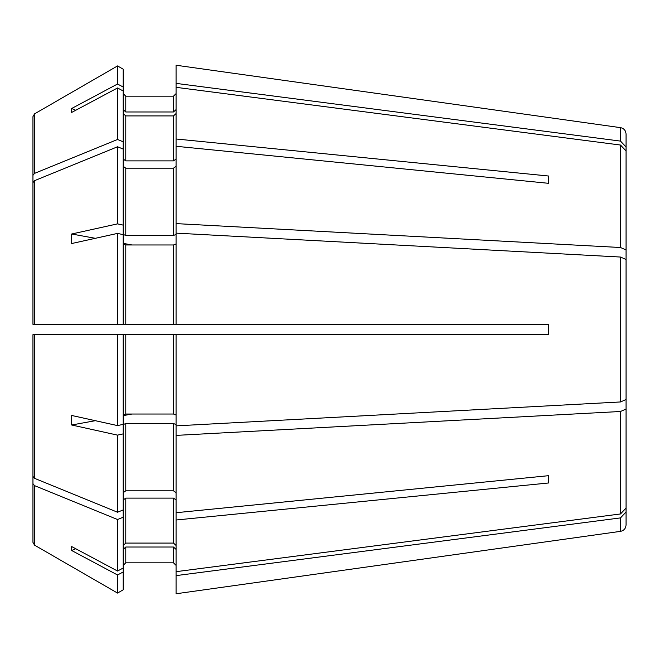 <?xml version="1.0" encoding="UTF-8"?>
<svg xmlns="http://www.w3.org/2000/svg" width="659" height="659" viewBox="0 0 659 659"><rect width="100%" height="100%" fill="white"/><g stroke="black" fill="none" stroke-linecap="round" stroke-linejoin="round"><path stroke-width="0.99" d="M32.95 334.657L32.95 476.366L32.95 334.657L548.692 334.657L548.692 324.343L125.787 324.343L125.787 244.975L173.49 244.975L176.068 243.995M34.565 180.657L34.565 324.343L32.95 324.343L34.565 324.343L32.95 324.343L32.95 182.634L34.565 180.657L117.541 146.768L123.208 149.082L123.208 90.983L117.541 87.96L71.683 112.425L71.683 108.48L117.541 84.014L117.541 65.925L123.208 69.195L123.208 87.037L117.541 84.014M176.068 93.603L173.49 96.181L176.068 93.603M176.068 109.592L173.49 111.972L173.49 96.181L125.787 96.181L123.208 93.603L125.787 96.181L125.787 111.972L173.49 111.972M32.95 182.634L32.95 116.635L34.565 113.85L117.541 65.925M32.95 175.335L34.565 173.366L117.541 139.477L117.541 87.96M176.068 159.05L173.49 160.878L173.49 115.918L176.068 113.537M176.068 234.464L173.49 235.452L173.49 168.169L176.068 166.348M173.49 244.975L173.49 324.343L123.208 324.343L123.208 234.653L117.541 233.401L71.683 243.533L71.683 234.003L117.541 223.871L117.541 146.768M176.068 415.005L173.49 414.025L125.787 414.025L125.787 334.657M32.95 483.665L34.565 485.634L34.565 545.158L32.95 542.365L32.95 476.366L34.565 478.343L117.541 512.232L117.541 435.129L71.683 424.997L71.683 415.467L117.541 425.599L117.541 334.657M176.068 492.652L173.49 490.831L173.49 423.548L125.787 423.548L123.208 424.536L123.208 433.877L117.541 435.129M173.49 490.831L125.787 490.831L125.787 423.548M176.068 499.95L173.49 498.122L125.787 498.122L123.208 499.95M176.068 545.463L173.49 543.082L125.787 543.082L125.787 498.122M117.541 574.986L71.683 550.52L71.683 546.575L117.541 571.04L117.541 519.523L123.208 517.208L123.208 571.963L117.541 574.986L117.541 593.075L123.208 589.805L123.208 571.963M34.565 485.642L117.541 519.523M34.565 545.158L117.541 593.075M125.787 547.028L125.787 562.819L123.208 565.397L125.787 562.819L173.49 562.819L176.068 565.397L173.49 562.819L173.49 547.028L125.787 547.028L123.208 549.408M32.95 542.365L32.95 385.993M626.05 456.876L626.05 512.002L620.498 517.9L176.068 575.62L176.068 571.674L620.498 513.954L626.05 508.056L626.05 409.041L620.498 411.488L176.068 435.393L176.068 334.657M626.05 378.315L626.05 409.041M548.692 117.549L176.068 65.233L176.068 83.38L620.498 141.1L626.05 146.998L626.05 134.032C625.753 130.49 623.9 128.365 620.498 127.648L548.692 117.549M123.208 113.537L125.787 115.918L173.49 115.918M176.068 87.326L176.068 223.607L620.498 247.512L626.05 249.959L626.05 150.944L620.498 145.046L176.068 87.326L176.068 83.38M75.744 110.267L71.683 108.48M548.692 176.027L548.692 183.326L548.692 176.027L176.068 138.991M123.208 243.995L125.787 244.975M176.068 425.862L620.498 401.957L626.05 399.511L626.05 259.489L620.498 257.043L176.068 233.138L176.068 223.607M131.981 244.975L123.208 243.377M95.333 238.311L71.683 234.003M548.576 324.343L548.576 334.657M173.49 423.548L176.068 424.536M71.683 424.997L95.333 420.689M123.208 415.623L131.981 414.025M548.692 475.674L548.692 482.973L548.692 475.674L176.068 512.718L176.068 520.009L548.692 482.973M173.49 547.028L176.068 549.408M71.683 550.52L75.744 548.733M176.068 575.62L176.068 593.767L620.498 531.352L620.498 517.9M620.498 531.352C623.9 530.635 625.753 528.51 626.05 524.968L626.05 512.002M626.05 249.959L626.05 280.685M626.05 146.998L626.05 202.124M176.068 435.393L176.068 512.718M176.068 520.009L176.068 571.674M117.541 512.232L123.208 509.918L123.208 433.877M117.541 571.04L123.208 568.017M176.068 146.282L548.692 183.326M117.541 139.477L123.208 141.792M34.565 324.343L117.541 324.343L117.541 233.401M117.541 223.871L123.208 225.123L123.208 149.082M117.541 425.599L123.208 424.347L123.208 334.657M176.068 324.343L176.068 233.138M117.541 324.343L123.208 324.343M123.208 545.463L125.787 543.082M123.208 509.918L123.208 517.208M123.208 492.652L125.787 490.831M123.208 109.592L125.787 111.972M123.208 90.983L123.208 87.037M123.208 166.348L125.787 168.169L173.49 168.169M123.208 159.05L125.787 160.878L173.49 160.878M123.208 225.123L123.208 234.464L125.787 235.452L173.49 235.452M123.208 415.005L125.787 414.025M34.565 113.842L34.565 173.358M173.49 414.025L173.49 334.657M34.565 334.657L34.565 478.343M173.49 543.082L173.49 498.122M620.498 141.1L620.498 127.648M620.498 247.512L620.498 145.046M620.498 401.957L620.498 257.043M620.498 513.954L620.498 411.488M125.787 235.452L125.787 168.169M125.787 160.878L125.787 115.918"/></g></svg>
